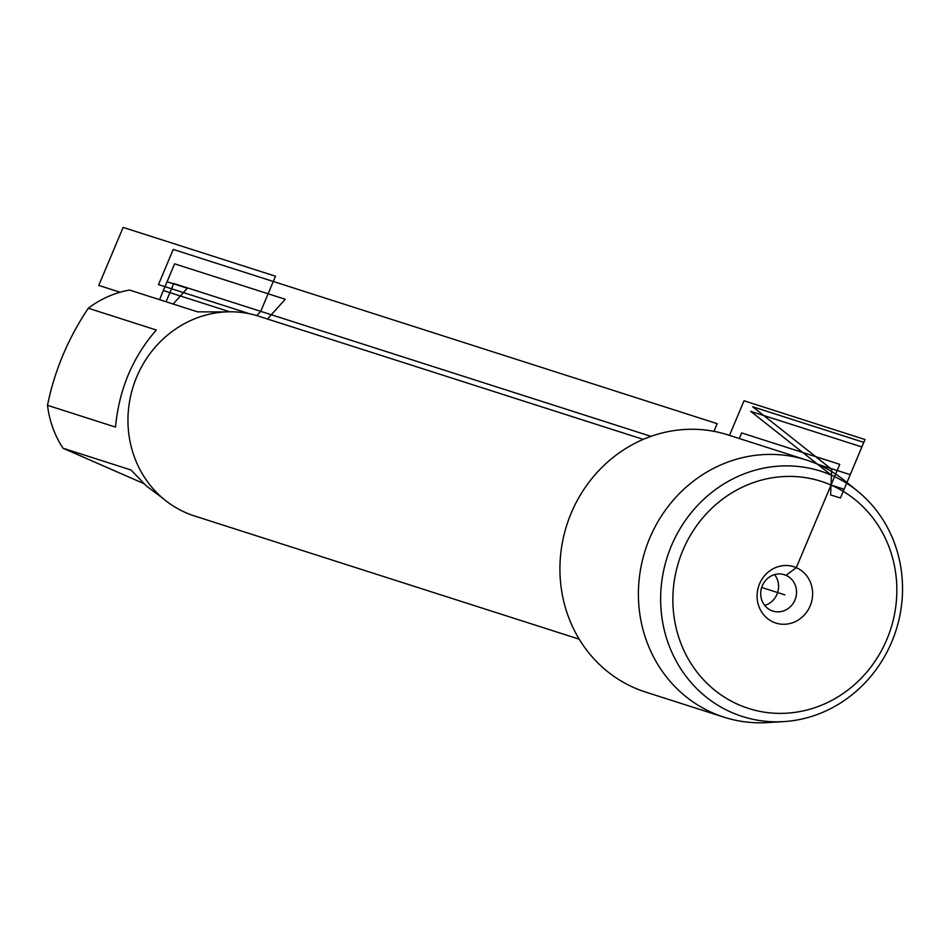 <?xml version="1.0" encoding="UTF-8"?>
<svg xmlns="http://www.w3.org/2000/svg" width="950" height="950" viewBox="0 0 950 950"><rect width="100%" height="100%" fill="white"/><g stroke="black" fill="none" stroke-linecap="round" stroke-linejoin="round"><path stroke-width="1.43" d="M643.245 439.375L258.507 316.148A104.916 97.874 107.8 0 0 134.912 381.52A104.916 97.874 107.8 0 0 185.879 512.715A104.916 97.874 107.8 0 0 194.513 515.969L579.239 639.196M857.494 491.055L844.847 480.807A135.019 125.97 107.8 0 0 817.534 464.206A135.019 125.97 107.8 0 0 806.419 460.014L727.949 434.886A135.019 125.97 107.8 0 0 568.872 519.033A135.019 125.97 107.8 0 0 634.469 687.871A135.019 125.97 107.8 0 0 645.572 692.063L724.054 717.191A135.019 125.97 107.8 0 0 767.398 722.594L783.643 721.608A128.749 120.116 -72.2 0 1 663.148 572.992A128.749 120.116 -72.2 0 1 831.452 475.214A128.749 120.116 -72.2 0 1 857.494 491.055A128.749 120.116 -72.2 0 1 895.981 630.479A128.749 120.116 -72.2 0 1 783.643 721.608M162.996 498.429L146.336 485.949L131.041 470.001L63.032 448.222A100.712 93.967 -72.2 0 1 47.5 405.306C54.483 370.809 68.079 338.449 88.302 308.228A100.712 93.967 -72.2 0 1 129.521 290.047L197.529 311.838L224.711 311.956M143.723 483.55L63.032 448.222M47.5 405.306L115.508 427.096C119.023 389.559 132.62 357.2 156.322 330.018L88.302 308.228M806.419 460.014A135.019 125.97 107.8 0 0 645.276 550.181A135.019 125.97 107.8 0 0 724.054 717.191M764.714 605.423A19.071 17.801 107.8 0 0 774.582 574.619M771.246 610.47A19.071 17.801 107.8 0 0 772.813 611.064A19.071 17.801 107.8 0 0 795.578 598.322A19.071 17.801 107.8 0 0 784.451 574.726A19.071 17.801 107.8 0 0 761.971 586.613A19.071 17.801 107.8 0 0 771.246 610.47M782.824 574.299L786.018 575.32L796.302 567.649A29.569 27.586 107.8 0 0 759.549 583.87A29.569 27.586 107.8 0 0 773.407 622.131A29.569 27.586 107.8 0 0 810.16 605.922A29.569 27.586 107.8 0 0 796.302 567.649L839.741 464.336L741.641 432.915L739.29 438.52M831.024 485.058A119.213 111.221 107.8 0 0 673.408 611.301A119.213 111.221 107.8 0 0 850.131 688.311A119.213 111.221 107.8 0 0 831.024 485.058L831.452 475.214L750.714 411.338L861.887 446.951L844.111 489.238L831.024 485.058L831.452 475.214L750.714 411.338L831.452 475.214M166.072 301.756L173.755 283.504L650.964 436.347M761.674 587.468L784.854 594.89M267.484 319.022L285.249 299.274L174.598 263.827L163.364 290.546L229.674 311.778M173.149 304.024L187.34 288.254L167.058 281.758L159.541 299.666M256.88 315.637L260.728 311.363L275.5 276.212L123.132 227.406L98.752 285.404L120.08 292.232M249.601 313.773L158.46 284.584L173.232 249.434L717.179 423.664L713.961 431.336M817.534 464.206L850.226 474.679L865.011 439.529L744.028 400.781L729.481 435.373M831.701 469.312L830.609 494.891L840.418 498.026L863.811 442.367L752.637 406.754L831.701 469.312"/></g></svg>
